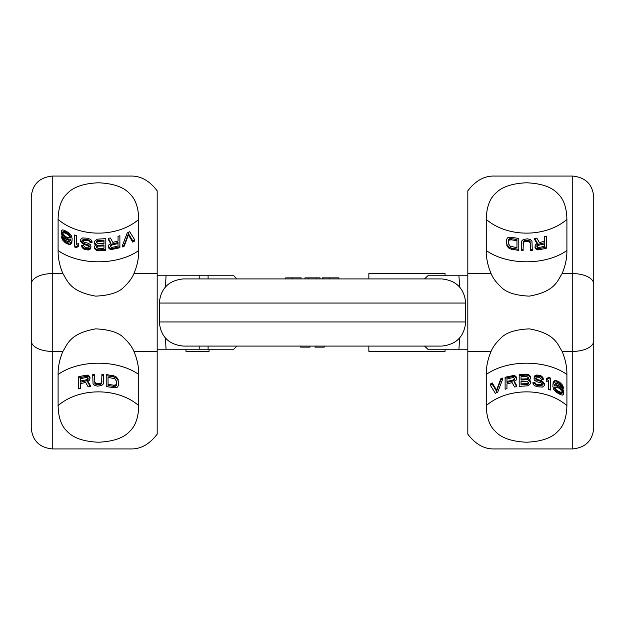 <?xml version="1.0" encoding="UTF-8"?>
<svg xmlns="http://www.w3.org/2000/svg" width="625" height="625" viewBox="0 0 625 625"><rect width="100%" height="100%" fill="white"/><g stroke="black" fill="none" stroke-linecap="round" stroke-linejoin="round"><path stroke-width="0.94" d="M183.461 346.086L440.875 346.086M309.984 346.086L309.984 347.133L300.75 347.133L300.75 346.086M324.25 346.086L324.25 347.133L315.016 347.133L315.016 346.086M445.055 349.227L445.055 351.328L368.844 351.328L368.844 346.086M459.594 338.016L458.945 349.227L427.82 349.227L424.563 346.086M165.414 338.016L166.055 349.227L233.789 349.227L236.937 346.086M165.414 286.984L166.055 275.773L233.789 275.773L236.937 278.914M459.594 286.984L458.945 275.773L427.82 275.773L424.563 278.914M440.875 278.914L183.461 278.914M338.945 278.914L338.945 277.867L322.578 277.867L322.578 278.914M304.945 278.914L304.945 277.867L320.055 277.867L320.055 278.914M285.742 278.914L285.742 277.867L301.164 277.867L301.164 278.914M316.281 278.914L316.281 277.867M308.719 278.914L308.719 277.867M445.055 275.773L445.055 273.672L368.844 273.672L368.844 278.914M185.977 349.227L185.977 351.328L209.07 351.328L209.07 349.227L199.188 349.227L199.188 346.086M138.734 219.383L138.734 250.508C138.812 258.164 137.211 265.859 133.922 273.602C132.078 278.031 128.938 282.305 124.5 286.43C119.531 292.242 109.922 295.477 95.68 296.133C69.688 291.5 67.547 280.734 62.906 273.602C59.617 265.852 58.016 258.156 58.094 250.508L58.094 219.383C58.352 207.586 61.344 199.031 67.078 193.719C73.078 187.078 83.539 183.43 98.461 182.781C113.383 183.453 123.828 187.117 129.789 193.758C135.508 199.094 138.484 207.633 138.734 219.383A52.469 38.172 0 0 1 58.094 219.383M138.734 405.617L138.734 374.492C138.812 366.836 137.211 359.141 133.922 351.398C132.078 346.969 128.938 342.695 124.5 338.57C119.531 332.758 109.922 329.523 95.68 328.867C69.688 333.5 67.547 344.266 62.906 351.398C59.617 359.148 58.016 366.844 58.094 374.492L58.094 405.617C58.352 417.414 61.344 425.969 67.078 431.281C73.078 437.922 83.539 441.57 98.461 442.219C113.383 441.547 123.828 437.883 129.789 431.242C135.508 425.906 138.484 417.367 138.734 405.617A52.469 38.172 0 0 0 58.094 405.617M52.242 448.93L130.508 448.93C140.539 449.273 149.438 444.352 157.18 434.164L157.18 190.836C149.438 180.648 140.539 175.727 130.508 176.07L52.242 176.07C39.359 177.453 32.359 184.445 31.25 197.062L31.25 284.117A20.992 10.516 0 0 1 52.242 273.602L52.242 448.93C39.359 447.547 32.359 440.555 31.25 427.938L31.25 284.117M122.336 245.805L122.336 246.938L124.172 246.266L128.453 234.898L132.742 242.148L134.578 241.008L134.578 239.609L129.68 231.688L127.234 232.906L122.336 245.805L124.172 245.109L128.453 233.672L132.742 240.805L134.578 239.609M108.258 238.336L111.008 243.156L108.867 244.891L108.562 246.57L109.781 248.047L112.539 248.508L119.883 246.641L119.883 235.758L118.047 236.312L118.047 241.094L112.844 242.352L110.398 238.016L108.258 238.336L108.258 239.359L110.563 243.406M108.562 246.57L108.867 248.258L111.008 249.594L119.883 247.742L119.883 246.641M118.047 241.094L118.047 237.398M94.484 247.164L94.789 248.891L96.93 250.625L105.805 250.516L105.805 238.625L96.93 239.203L94.484 241.375L94.789 243.227L96.32 244.438L94.484 246.227L94.789 247.883L95.703 248.875L98.461 249.875L105.805 249.508M94.484 242.516L94.789 244.227L95.703 245.187M81.625 245.328L81.93 247.164L84.07 249.273L88.359 249.977L90.805 248.836L90.805 245.008L88.359 243.32L84.07 242.141L82.547 240.664L83.156 239.43L85.297 239.172L88.969 239.969L90.195 241.484L92.031 241.664L90.805 239.5L87.75 238.227L82.547 237.938L80.703 239.312L80.703 240.461L83.766 243.461L88.969 245.258L88.969 247.141L85.297 247.273L83.461 245.734L81.625 245.328L82.852 247.258L85.602 248.758L89.586 248.633L91.117 246.906M82.547 241.031L84.07 240.211L87.75 240.602L88.969 240.992L90.195 242.5L92.031 242.672L92.031 241.664M80.703 240.461L80.703 241.523L82.547 243.789L88.055 245.695L89.273 247.016M61.727 236.641L61.727 238.063L62.953 240.508L66.016 243.234L68.766 244.375L70.297 244.352L71.828 242.867L72.133 238.57L71.219 235.438L68.766 232.734L64.18 230.211L62.648 229.906L61.117 230.875L61.727 233.617L65.711 237.766L68.766 239.148L70.609 239.07L70.609 239.539L69.383 241.789L67.547 241.586L64.789 239.812L61.727 236.641L62.953 239.133L66.016 241.945L68.766 243.148L71.219 242.617L72.133 240.188M61.117 232.023L61.727 235.039L64.18 237.961L67.242 239.859L70.609 240.258M76.422 244.57L76.422 235.594L74.586 234.961L74.586 246.969L76.422 247.578L78.258 246.469L78.258 243.5L76.422 244.57L76.422 236.703M110.398 246.617L112.234 244.898L118.047 243.562L118.047 246L112.234 247.383L111.312 247.312L110.398 246.297L111.312 244.266L118.047 242.484L118.047 246M96.32 247.539L98.156 246.164L103.969 245.961L103.969 248.242L98.156 248.445L96.32 247L97.234 245.383L103.969 244.953L103.969 248.242M96.32 242.68L98.156 241.344L103.969 241.148L103.969 243.562L98.156 243.773L96.32 242.367L97.234 240.562L103.969 240.141L103.969 243.562M62.648 233.562L63.562 232.766L64.484 232.859L67.547 234.273L69.383 235.82L70.297 237.594M132.742 242.148L132.742 240.805M128.453 234.898L128.453 233.672M124.172 246.266L124.172 245.109M74.586 245.836L76.422 246.469L78.258 245.375M62.953 233.758L62.953 231.695L65.398 231.852L69.383 234.609L70.297 237.086L69.383 237.82L67.547 237.602L65.398 236.43L62.953 233.758M112.539 249.555L112.539 248.508M111.008 249.594L111.008 248.555M109.781 249.07L109.781 248.047M108.867 248.258L108.867 247.234M112.234 244.898L112.234 243.859M111.312 245.297L111.312 244.266M110.703 245.867L110.703 244.836M110.398 246.297L110.398 245.586M95.703 244.648L95.703 244.188M94.789 244.227L94.789 243.227M98.461 250.875L98.461 249.875M96.93 250.625L96.93 249.617M95.703 249.875L95.703 248.875M94.789 248.891L94.789 247.883M98.156 246.164L98.156 245.164M97.234 246.391L97.234 245.383M96.625 246.844L96.625 245.836M96.32 247L96.32 246.531M96.32 242.367L96.32 241.68M98.156 241.344L98.156 240.344M97.234 241.562L97.234 240.562M96.625 242.008L96.625 241M89.273 246.469L89.273 246M88.969 246.281L88.969 245.258M88.055 245.695L88.055 244.672M87.133 245.328L87.133 244.297M85.297 245.031L85.297 243.992M83.766 244.508L83.766 243.461M82.547 243.789L82.547 242.742M81.32 242.594L81.32 241.531M90.195 242.5L90.195 241.484M89.891 241.781L89.891 240.766M88.969 240.992L88.969 239.969M87.75 240.602L87.75 239.578M85.297 240.211L85.297 239.172M84.07 240.211L84.07 239.164M83.156 240.477L83.156 239.43M82.547 240.664L82.547 239.984M90.805 248.836L90.805 247.82M89.586 249.648L89.586 248.633M88.359 249.977L88.359 248.953M87.133 250.039L87.133 249.008M85.602 249.789L85.602 248.758M84.07 249.273L84.07 248.227M82.852 248.312L82.852 247.258M81.93 247.164L81.93 246.109M76.422 247.578L76.422 246.469M61.727 235.039L61.727 233.617M62.648 236.328L62.648 234.945M71.828 242.867L71.828 241.695M71.219 243.789L71.219 242.617M70.297 244.352L70.297 243.156M68.766 244.375L68.766 243.148M67.242 243.867L67.242 242.609M66.016 243.234L66.016 241.945M64.484 242.141L64.484 240.812M62.953 240.508L62.953 239.133M62.039 238.977L62.039 237.562M70.609 239.539L70.609 239.07M68.766 240.367L68.766 239.148M67.242 239.859L67.242 238.602M65.711 239.062L65.711 237.766M64.18 237.961L64.18 236.625M70.297 237.086L70.297 236.406M69.992 236.781L69.992 235.578M69.383 235.82L69.383 234.609M68.461 234.945L68.461 233.719M67.547 234.273L67.547 233.023M65.398 233.148L65.398 231.852M64.484 232.859L64.484 231.531M63.562 232.766L63.562 231.414M62.953 233.07L62.953 231.695M62.648 232.867L62.648 232.18M90.297 386.594L87.539 381.711L89.68 380.031L89.992 377.195L88.766 375.688L86.008 375.141L78.664 376.758L78.664 388.875L80.5 388.375L80.5 383.594L85.703 382.477L88.156 386.867L90.297 386.594L90.297 385.438L88.047 381.445M80.5 383.594L80.5 387.156M103.766 375.461L103.766 374.312L101.93 374.203L101.617 383.508L100.086 384.594L97.641 384.805L94.883 383.516L94.578 375.367L92.742 375.484L93.047 383.859L94.883 385.562L97.641 386.156L101.617 385.547L103.453 383.836L103.766 375.461L101.93 375.352M101.93 381.453L101.008 383.016L98.867 383.656L95.5 383.031L94.578 381.469M94.578 375.367L94.578 374.219L92.742 374.336L92.742 375.484M118.453 381.859L117.539 378.25L115.086 376.219L106.211 374.523L106.211 386.562L115.086 387.844L117.539 387.117L118.453 385.328L118.148 380.602L116.312 378.211L113.555 376.844L106.211 375.68M88.156 378.125L86.312 379.797L80.5 380.984L80.5 378.688L86.312 377.453L87.234 377.547L88.156 378.594L87.234 380.602L80.5 382.211L80.5 378.688M116.617 381.352L116.617 383.602L115.703 384.969L113.555 385.18L108.047 384.258L108.047 377.328L114.781 378.781L116.617 381.352L116.617 384.82L115.703 386.188L113.555 386.375L108.047 385.43L108.047 377.328M86.008 375.141L86.008 376.32L78.664 378M87.539 375.141L87.539 376.312L86.008 376.32M88.766 375.688L88.766 376.852L87.539 376.312M89.68 376.523L89.68 377.688L88.766 376.852M89.992 378.359L89.68 377.688M86.312 379.797L86.312 380.977M87.234 379.422L87.234 380.602M87.844 378.867L87.844 380.039M88.156 378.594L88.156 379.297M94.883 382.375L94.883 383.516M95.5 383.031L95.5 384.172M96.414 383.453L96.414 384.602M97.641 383.656L97.641 384.805M98.867 383.656L98.867 384.797M100.086 383.445L100.086 384.594M101.008 383.016L101.008 384.164M101.617 382.359L101.617 383.508M113.555 375.648L113.555 376.844M115.086 376.219L115.086 377.43M116.312 376.984L116.312 378.211M117.539 378.25L117.539 379.484M118.148 379.359L118.148 380.602M113.555 385.18L113.555 386.375M114.781 385.211L114.781 386.422M115.703 384.969L115.703 386.188M116.312 384.438L116.312 385.656M486.266 405.617L486.266 374.492C486.188 366.836 487.789 359.141 491.078 351.398C492.922 346.969 496.062 342.695 500.5 338.57C505.469 332.758 515.078 329.523 529.32 328.867C555.312 333.5 557.453 344.266 562.094 351.398C565.383 359.148 566.984 366.844 566.906 374.492L566.906 405.617C566.648 417.414 563.656 425.969 557.922 431.281C551.922 437.922 541.461 441.57 526.539 442.219C511.617 441.547 501.172 437.883 495.211 431.242C489.492 425.906 486.516 417.367 486.266 405.617A52.469 38.172 180 0 1 566.906 405.617M486.266 219.383L486.266 250.508C486.188 258.164 487.789 265.859 491.078 273.602C492.922 278.031 496.062 282.305 500.5 286.43C505.469 292.242 515.078 295.477 529.32 296.133C555.312 291.5 557.453 280.734 562.094 273.602C565.383 265.852 566.984 258.156 566.906 250.508L566.906 219.383C566.648 207.586 563.656 199.031 557.922 193.719C551.922 187.078 541.461 183.43 526.539 182.781C511.617 183.453 501.172 187.117 495.211 193.758C489.492 199.094 486.516 207.633 486.266 219.383A52.469 38.172 180 0 0 566.906 219.383M572.758 176.07L494.492 176.07C484.461 175.727 475.562 180.648 467.82 190.836L467.82 434.164C475.562 444.352 484.461 449.273 494.492 448.93L572.758 448.93C585.641 447.547 592.641 440.555 593.75 427.938L593.75 340.883A20.992 10.516 180 0 1 572.758 351.398L572.758 176.07C585.641 177.453 592.641 184.445 593.75 197.062L593.75 340.883M502.664 379.195L502.664 378.062L500.828 378.734L496.547 390.102L492.258 382.852L490.422 383.992L490.422 385.391L495.32 393.312L497.766 392.094L502.664 379.195L500.828 379.891L496.547 391.328L492.258 384.195L490.422 385.391M516.742 386.664L513.992 381.844L516.133 380.109L516.438 378.43L515.219 376.953L512.461 376.492L505.117 378.359L505.117 389.242L506.953 388.688L506.953 383.906L512.156 382.648L514.602 386.984L516.742 386.664L516.742 385.641L514.438 381.594M516.438 378.43L516.133 376.742L513.992 375.406L505.117 377.258L505.117 378.359M506.953 383.906L506.953 387.602M530.516 377.836L530.211 376.109L528.07 374.375L519.195 374.484L519.195 386.375L528.07 385.797L530.516 383.625L530.211 381.773L528.68 380.562L530.516 378.773L530.211 377.117L529.297 376.125L526.539 375.125L519.195 375.492M530.516 382.484L530.211 380.773L529.297 379.812M543.375 379.672L543.07 377.836L540.93 375.727L536.641 375.023L534.195 376.164L534.195 379.992L536.641 381.68L540.93 382.859L542.453 384.336L541.844 385.57L539.703 385.828L536.031 385.031L534.805 383.516L532.969 383.336L534.195 385.5L537.25 386.773L542.453 387.062L544.297 385.688L544.297 384.539L541.234 381.539L536.031 379.742L536.031 377.859L539.703 377.727L541.539 379.266L543.375 379.672L542.148 377.742L539.398 376.242L535.414 376.367L533.883 378.094M542.453 383.969L540.93 384.789L537.25 384.398L536.031 384.008L534.805 382.5L532.969 382.328L532.969 383.336M544.297 384.539L544.297 383.477L542.453 381.211L536.945 379.305L535.727 377.984M563.273 388.359L563.273 386.938L562.047 384.492L558.984 381.766L556.234 380.625L554.703 380.648L553.172 382.133L552.867 386.43L553.781 389.562L556.234 392.266L560.82 394.789L562.352 395.094L563.883 394.125L563.273 391.383L559.289 387.234L556.234 385.852L554.391 385.93L554.391 385.461L555.617 383.211L557.453 383.414L560.211 385.188L563.273 388.359L562.047 385.867L558.984 383.055L556.234 381.852L553.781 382.383L552.867 384.812M563.883 392.977L563.273 389.961L560.82 387.039L557.758 385.141L554.391 384.742M548.578 380.43L548.578 389.406L550.414 390.039L550.414 378.031L548.578 377.422L546.742 378.531L546.742 381.5L548.578 380.43L548.578 388.297M514.602 378.383L512.766 380.102L506.953 381.438L506.953 379L512.766 377.617L513.688 377.688L514.602 378.703L513.688 380.734L506.953 382.516L506.953 379M528.68 377.461L526.844 378.836L521.031 379.039L521.031 376.758L526.844 376.555L528.68 378L527.766 379.617L521.031 380.047L521.031 376.758M528.68 382.32L526.844 383.656L521.031 383.852L521.031 381.438L526.844 381.227L528.68 382.633L527.766 384.438L521.031 384.859L521.031 381.438M562.352 391.438L561.438 392.234L560.516 392.141L557.453 390.727L555.617 389.18L554.703 387.406M492.258 382.852L492.258 384.195M496.547 390.102L496.547 391.328M500.828 378.734L500.828 379.891M550.414 379.164L548.578 378.531L546.742 379.625M562.047 391.242L562.047 393.305L559.602 393.148L555.617 390.391L554.703 387.914L555.617 387.18L557.453 387.398L559.602 388.57L562.047 391.242M512.461 375.445L512.461 376.492M513.992 375.406L513.992 376.445M515.219 375.93L515.219 376.953M516.133 376.742L516.133 377.766M512.766 380.102L512.766 381.141M513.688 379.703L513.688 380.734M514.297 379.133L514.297 380.164M514.602 378.703L514.602 379.414M529.297 380.352L529.297 380.812M530.211 380.773L530.211 381.773M526.539 374.125L526.539 375.125M528.07 374.375L528.07 375.383M529.297 375.125L529.297 376.125M530.211 376.109L530.211 377.117M526.844 378.836L526.844 379.836M527.766 378.609L527.766 379.617M528.375 378.156L528.375 379.164M528.68 378L528.68 378.469M528.68 382.633L528.68 383.32M526.844 383.656L526.844 384.656M527.766 383.438L527.766 384.438M528.375 382.992L528.375 384M535.727 378.531L535.727 379M536.031 378.719L536.031 379.742M536.945 379.305L536.945 380.328M537.867 379.672L537.867 380.703M539.703 379.969L539.703 381.008M541.234 380.492L541.234 381.539M542.453 381.211L542.453 382.258M543.68 382.406L543.68 383.469M534.805 382.5L534.805 383.516M535.109 383.219L535.109 384.234M536.031 384.008L536.031 385.031M537.25 384.398L537.25 385.422M539.703 384.789L539.703 385.828M540.93 384.789L540.93 385.836M541.844 384.523L541.844 385.57M542.453 384.336L542.453 385.016M534.195 376.164L534.195 377.18M535.414 375.352L535.414 376.367M536.641 375.023L536.641 376.047M537.867 374.961L537.867 375.992M539.398 375.211L539.398 376.242M540.93 375.727L540.93 376.773M542.148 376.688L542.148 377.742M543.07 377.836L543.07 378.891M548.578 377.422L548.578 378.531M563.273 389.961L563.273 391.383M562.352 388.672L562.352 390.055M553.172 382.133L553.172 383.305M553.781 381.211L553.781 382.383M554.703 380.648L554.703 381.844M556.234 380.625L556.234 381.852M557.758 381.133L557.758 382.391M558.984 381.766L558.984 383.055M560.516 382.859L560.516 384.188M562.047 384.492L562.047 385.867M562.961 386.023L562.961 387.438M554.391 385.461L554.391 385.93M556.234 384.633L556.234 385.852M557.758 385.141L557.758 386.398M559.289 385.938L559.289 387.234M560.82 387.039L560.82 388.375M554.703 387.914L554.703 388.594M555.008 388.219L555.008 389.422M555.617 389.18L555.617 390.391M556.539 390.055L556.539 391.281M557.453 390.727L557.453 391.977M559.602 391.852L559.602 393.148M560.516 392.141L560.516 393.469M561.438 392.234L561.438 393.586M562.047 391.93L562.047 393.305M562.352 392.133L562.352 392.82M534.703 238.406L537.461 243.289L535.32 244.969L535.008 247.805L536.234 249.312L538.992 249.859L546.336 248.242L546.336 236.125L544.5 236.625L544.5 241.406L539.297 242.523L536.844 238.133L534.703 238.406L534.703 239.562L536.953 243.555M544.5 241.406L544.5 237.844M521.234 249.539L521.234 250.688L523.07 250.797L523.383 241.492L524.914 240.406L527.359 240.195L530.117 241.484L530.422 249.633L532.258 249.516L531.953 241.141L530.117 239.438L527.359 238.844L523.383 239.453L521.547 241.164L521.234 249.539L523.07 249.648M523.07 243.547L523.992 241.984L526.133 241.344L529.5 241.969L530.422 243.531M530.422 249.633L530.422 250.781L532.258 250.664L532.258 249.516M506.547 243.141L507.461 246.75L509.914 248.781L518.789 250.477L518.789 238.438L509.914 237.156L507.461 237.883L506.547 239.672L506.852 244.398L508.688 246.789L511.445 248.156L518.789 249.32M536.844 246.875L538.688 245.203L544.5 244.016L544.5 246.312L538.688 247.547L537.766 247.453L536.844 246.406L537.766 244.398L544.5 242.789L544.5 246.312M508.383 243.648L508.383 241.398L509.297 240.031L511.445 239.82L516.953 240.742L516.953 247.672L510.219 246.219L508.383 243.648L508.383 240.18L509.297 238.812L511.445 238.625L516.953 239.57L516.953 247.672M538.992 249.859L538.992 248.68L546.336 247M537.461 249.859L537.461 248.688L538.992 248.68M536.234 249.312L536.234 248.148L537.461 248.688M535.32 248.477L535.32 247.312L536.234 248.148M535.008 246.641L535.32 247.312M538.688 245.203L538.688 244.023M537.766 245.578L537.766 244.398M537.156 246.133L537.156 244.961M536.844 246.406L536.844 245.703M530.117 242.625L530.117 241.484M529.5 241.969L529.5 240.828M528.586 241.547L528.586 240.398M527.359 241.344L527.359 240.195M526.133 241.344L526.133 240.203M524.914 241.555L524.914 240.406M523.992 241.984L523.992 240.836M523.383 242.641L523.383 241.492M511.445 249.352L511.445 248.156M509.914 248.781L509.914 247.57M508.688 248.016L508.688 246.789M507.461 246.75L507.461 245.516M506.852 245.641L506.852 244.398M511.445 239.82L511.445 238.625M510.219 239.789L510.219 238.578M509.297 240.031L509.297 238.812M508.688 240.562L508.688 239.344M425.812 346.086L425.812 347.32M465.719 321.945L465.719 303.055L159.281 303.055L159.281 321.945L465.719 321.945C464.289 336.602 456.242 344.648 441.578 346.086M329.344 278.914L329.344 277.867M292.664 278.914L292.664 277.867M208.094 346.086L208.094 349.227M208.094 278.914L208.094 275.773M199.188 278.914L199.188 275.773M425.812 278.914L425.812 277.68M157.18 273.602L133.922 273.602M62.906 273.602L52.242 273.602L52.242 176.07M62.906 351.398L52.242 351.398A20.992 10.516 0 0 1 31.25 340.883M157.18 351.398L133.922 351.398M138.734 250.508A52.469 31.344 0 0 1 58.094 250.508M138.734 374.492A52.469 31.344 0 0 0 58.094 374.492M467.82 351.398L491.078 351.398M562.094 351.398L572.758 351.398L572.758 448.93M562.094 273.602L572.758 273.602A20.992 10.516 180 0 1 593.75 284.117M467.82 273.602L491.078 273.602M486.266 374.492A52.469 31.344 180 0 1 566.906 374.492M486.266 250.508A52.469 31.344 180 0 0 566.906 250.508M159.281 321.945C160.711 336.602 168.758 344.648 183.422 346.086M458.945 349.227L467.82 349.227M157.18 349.227L166.055 349.227M467.82 275.773L458.945 275.773M166.055 275.773L157.18 275.773M323.836 278.914L323.836 277.867M159.281 303.055C160.711 288.398 168.758 280.352 183.422 278.914M465.719 303.055C464.289 288.398 456.242 280.352 441.578 278.914"/></g></svg>
